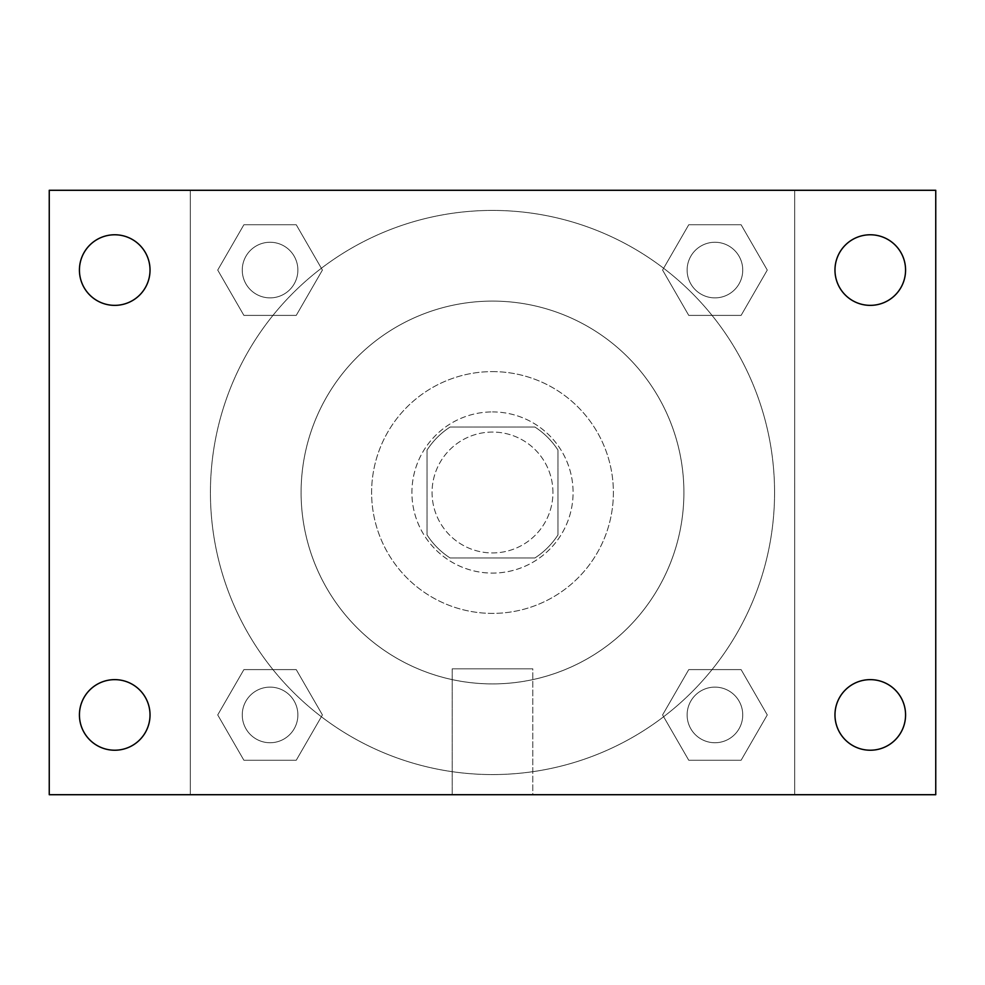 <?xml version="1.0" encoding="UTF-8"?>
<svg xmlns="http://www.w3.org/2000/svg" width="985" height="985" viewBox="0 0 985 985"><rect width="100%" height="100%" fill="white"/><g stroke="black" fill="none" stroke-linecap="round" stroke-linejoin="round"><path stroke-width="0.74" stroke-dasharray="4.92 3.69" d="M552.942 492.5A60.442 60.442 0 0 0 462.273 440.16A60.442 60.442 0 0 0 462.273 544.84A60.442 60.442 0 0 0 552.942 492.5A60.442 60.442 0 0 0 462.273 440.16A60.442 60.442 0 0 0 462.273 544.84A60.442 60.442 0 0 0 552.942 492.5M534.904 557.978L450.096 557.978A78.012 78.012 0 0 1 427.022 534.904L427.022 450.096A78.012 78.012 0 0 1 450.096 427.022L534.904 427.022A78.012 78.012 0 0 1 557.978 450.096L557.978 534.904A78.012 78.012 0 0 1 534.904 557.978L450.096 557.978A78.012 78.012 0 0 1 427.022 534.904L427.022 450.096A78.012 78.012 0 0 1 450.096 427.022L534.904 427.022A78.012 78.012 0 0 1 557.978 450.096L557.978 534.904A78.012 78.012 0 0 1 534.904 557.978M492.5 411.915A80.585 80.585 0 0 1 562.3 532.799A80.585 80.585 0 0 1 422.7 532.799A80.585 80.585 0 0 1 492.5 411.915A80.585 80.585 0 0 0 411.915 492.5A80.585 80.585 0 0 0 492.5 573.085A80.585 80.585 0 0 0 573.085 492.5A80.585 80.585 0 0 0 492.5 411.915M492.5 371.616A120.884 120.884 0 0 1 597.193 552.942A120.884 120.884 0 0 1 387.807 552.942A120.884 120.884 0 0 1 492.5 371.616A120.884 120.884 0 0 1 597.193 552.942A120.884 120.884 0 0 1 387.807 552.942A120.884 120.884 0 0 1 492.5 371.616M492.5 301.102A191.398 191.398 0 0 1 658.263 588.205A191.398 191.398 0 0 1 326.737 588.205A191.398 191.398 0 0 1 492.5 301.102A191.398 191.398 0 0 0 301.102 492.5A191.398 191.398 0 0 0 492.5 683.898A191.398 191.398 0 0 0 683.898 492.5A191.398 191.398 0 0 0 492.5 301.102M217.722 270.075L243.898 224.74L296.239 224.74L322.415 270.075L296.239 315.397L243.898 315.397L217.722 270.075L243.898 224.74L296.239 224.74L322.415 270.075L296.239 315.397L243.898 315.397L217.722 270.075L243.898 224.74L296.239 224.74L322.415 270.075L296.239 315.397L243.898 315.397L217.722 270.075M217.722 714.925L243.898 669.603L296.239 669.603L322.415 714.925L296.239 760.26L243.898 760.26L217.722 714.925L243.898 669.603L296.239 669.603L322.415 714.925L296.239 760.26L243.898 760.26L217.722 714.925L243.898 669.603L296.239 669.603L322.415 714.925L296.239 760.26L243.898 760.26L217.722 714.925M190.29 794.71L190.29 190.29L794.71 190.29L794.71 794.71L190.29 794.71L190.29 190.29L794.71 190.29L794.71 794.71L190.29 794.71L190.29 190.29L794.71 190.29L794.71 794.71L49.25 794.71L49.25 190.29L190.29 190.29L190.29 794.71M662.585 270.075L688.761 224.74L741.102 224.74L767.278 270.075L741.102 315.397L688.761 315.397L662.585 270.075L688.761 224.74L741.102 224.74L767.278 270.075L741.102 315.397L688.761 315.397L662.585 270.075L688.761 224.74L741.102 224.74L767.278 270.075L741.102 315.397L688.761 315.397L662.585 270.075M662.585 714.925L688.761 669.603L741.102 669.603L767.278 714.925L741.102 760.26L688.761 760.26L662.585 714.925L688.761 669.603L741.102 669.603L767.278 714.925L741.102 760.26L688.761 760.26L662.585 714.925L688.761 669.603L741.102 669.603L767.278 714.925L741.102 760.26L688.761 760.26L662.585 714.925M510.131 190.29L474.868 190.302L510.131 190.29M774.567 492.5A282.067 282.067 0 0 0 351.46 248.22A282.067 282.067 0 0 0 351.46 736.78A282.067 282.067 0 0 0 774.567 492.5A282.067 282.067 0 0 0 351.46 248.22A282.067 282.067 0 0 0 351.46 736.78A282.067 282.067 0 0 0 774.567 492.5M297.876 714.925A27.802 27.802 0 0 0 256.162 690.854A27.802 27.802 0 0 0 256.162 739.009A27.802 27.802 0 0 0 297.876 714.925A27.802 27.802 0 0 0 256.162 690.854A27.802 27.802 0 0 0 256.162 739.009A27.802 27.802 0 0 0 297.876 714.925A27.802 27.802 0 0 0 256.162 690.854A27.802 27.802 0 0 0 256.162 739.009A27.802 27.802 0 0 0 297.876 714.925A27.802 27.802 0 0 0 256.162 690.854A27.802 27.802 0 0 0 256.162 739.009A27.802 27.802 0 0 0 297.876 714.925M297.876 270.075A27.802 27.802 0 0 0 256.162 245.991A27.802 27.802 0 0 0 256.162 294.146A27.802 27.802 0 0 0 297.876 270.075A27.802 27.802 0 0 0 256.162 245.991A27.802 27.802 0 0 0 256.162 294.146A27.802 27.802 0 0 0 297.876 270.075A27.802 27.802 0 0 0 256.162 245.991A27.802 27.802 0 0 0 256.162 294.146A27.802 27.802 0 0 0 297.876 270.075A27.802 27.802 0 0 0 256.162 245.991A27.802 27.802 0 0 0 256.162 294.146A27.802 27.802 0 0 0 297.876 270.075M742.739 270.075A27.802 27.802 0 0 0 701.024 245.991A27.802 27.802 0 0 0 701.024 294.146A27.802 27.802 0 0 0 742.739 270.075A27.802 27.802 0 0 0 701.024 245.991A27.802 27.802 0 0 0 701.024 294.146A27.802 27.802 0 0 0 742.739 270.075A27.802 27.802 0 0 0 701.024 245.991A27.802 27.802 0 0 0 701.024 294.146A27.802 27.802 0 0 0 742.739 270.075A27.802 27.802 0 0 0 701.024 245.991A27.802 27.802 0 0 0 701.024 294.146A27.802 27.802 0 0 0 742.739 270.075M687.124 714.925A27.802 27.802 0 0 1 728.838 690.854A27.802 27.802 0 0 1 728.838 739.009A27.802 27.802 0 0 1 687.124 714.925A27.802 27.802 0 0 1 728.838 690.854A27.802 27.802 0 0 1 728.838 739.009A27.802 27.802 0 0 1 687.124 714.925M532.799 794.71L452.201 794.71L532.799 794.71L452.201 794.71L532.799 794.71L532.799 668.827L452.201 668.827L532.799 668.827L452.201 668.827L532.799 668.827L532.799 794.71M190.29 492.5L190.29 474.868L190.302 492.5M794.71 492.5L794.71 474.868L794.698 492.5M794.71 190.29L935.75 190.29L935.75 794.71L794.71 794.71L794.71 190.29M114.728 305.362A35.3 35.3 0 0 0 145.3 252.419A35.3 35.3 0 0 0 84.156 252.419A35.3 35.3 0 0 0 114.728 305.362M114.728 750.225A35.3 35.3 0 0 0 145.3 697.282A35.3 35.3 0 0 0 84.156 697.282A35.3 35.3 0 0 0 114.728 750.225M870.272 305.362A35.3 35.3 0 0 0 900.844 252.419A35.3 35.3 0 0 0 839.7 252.419A35.3 35.3 0 0 0 870.272 305.362M870.272 750.225A35.3 35.3 0 0 0 900.844 697.282A35.3 35.3 0 0 0 839.7 697.282A35.3 35.3 0 0 0 870.272 750.225M742.739 714.925A27.802 27.802 0 0 0 701.024 690.854A27.802 27.802 0 0 0 701.024 739.009A27.802 27.802 0 0 0 742.739 714.925A27.802 27.802 0 0 0 701.024 690.854A27.802 27.802 0 0 0 701.024 739.009A27.802 27.802 0 0 0 742.739 714.925M452.201 668.827L452.201 794.71L452.201 668.827"/><path stroke-width="1.48" d="M49.25 190.29L935.75 190.29L935.75 794.71L49.25 794.71L49.25 190.29M114.728 679.638A35.3 35.3 0 0 1 150.028 714.925A35.3 35.3 0 0 1 114.728 750.225A35.3 35.3 0 0 1 79.428 714.925A35.3 35.3 0 0 1 114.728 679.638M870.272 679.638A35.3 35.3 0 0 1 905.572 714.925A35.3 35.3 0 0 1 870.272 750.225A35.3 35.3 0 0 1 834.972 714.925A35.3 35.3 0 0 1 870.272 679.638M870.272 234.775A35.3 35.3 0 0 1 905.572 270.075A35.3 35.3 0 0 1 870.272 305.362A35.3 35.3 0 0 1 834.972 270.075A35.3 35.3 0 0 1 870.272 234.775M114.728 234.775A35.3 35.3 0 0 1 150.028 270.075A35.3 35.3 0 0 1 114.728 305.362A35.3 35.3 0 0 1 79.428 270.075A35.3 35.3 0 0 1 114.728 234.775"/></g></svg>
